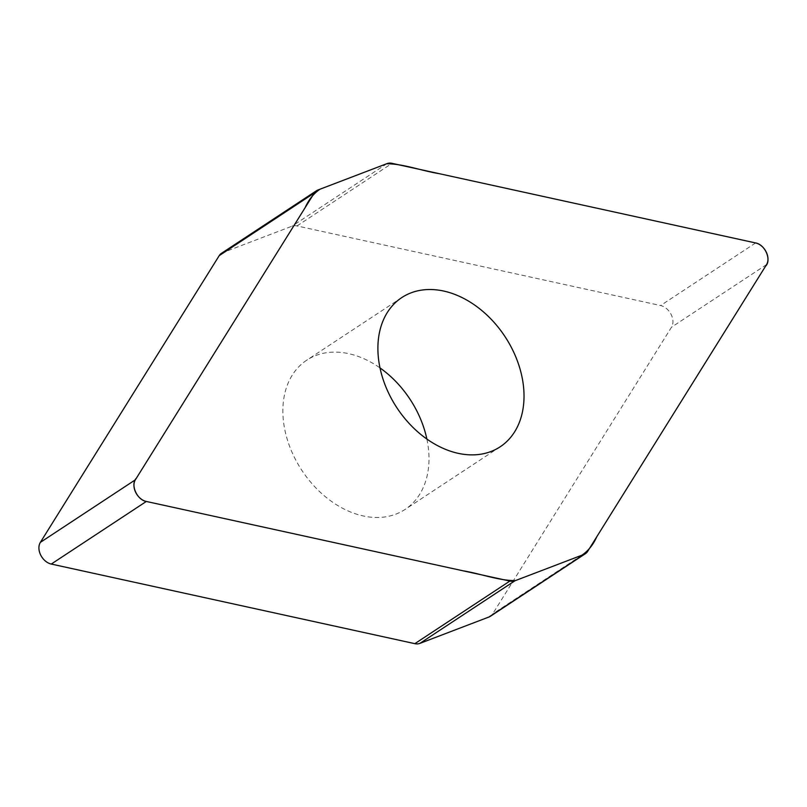 <?xml version="1.0" encoding="UTF-8"?>
<svg xmlns="http://www.w3.org/2000/svg" width="807" height="807" viewBox="0 0 807 807"><rect width="100%" height="100%" fill="white"/><g stroke="black" fill="none" stroke-linecap="round" stroke-linejoin="round"><path stroke-width="0.61" stroke-dasharray="4.04 3.03" d="M221.461 253.327A13.759 9.966 -123.4 0 1 222.873 252.601L291.973 226.212A13.759 9.966 -123.4 0 1 297.016 225.94L660.59 305.54A13.759 9.966 -123.4 0 1 671.111 314.437A13.759 9.966 -123.4 0 1 671.505 327.208L492.633 613.956A13.759 9.966 -123.4 0 1 490.394 616.276M426.873 439.069A89.365 64.721 -123.4 0 1 405.094 509.429A89.365 64.721 -123.4 0 1 363.17 515.945A89.365 64.721 -123.4 0 1 289.178 445.161A89.365 64.721 -123.4 0 1 306.771 360.164A89.365 64.721 -123.4 0 1 348.685 353.658A89.365 64.721 -123.4 0 1 380.016 367.931M386.997 163.619L291.973 226.212M297.016 225.94L392.041 163.337M755.614 242.947L660.59 305.54M766.539 264.615L671.505 327.208M317.908 190.008L222.873 252.601M587.667 551.363L492.633 613.956M401.805 297.571L306.771 360.164M500.118 446.836L405.094 509.429"/><path stroke-width="1.21" d="M392.041 163.337A13.759 9.966 56.6 0 0 386.997 163.619L317.908 190.008A13.759 9.966 56.6 0 0 316.495 190.724A13.759 9.966 56.6 0 0 314.256 193.044L135.384 479.792A13.759 9.966 56.6 0 0 135.778 492.563A13.759 9.966 56.6 0 0 146.309 501.46L509.883 581.06A13.759 9.966 56.6 0 0 514.916 580.788L584.016 554.399A13.759 9.966 56.6 0 0 585.428 553.673A13.759 9.966 56.6 0 0 587.667 551.363L766.539 264.615A13.759 9.966 56.6 0 0 766.146 251.845A13.759 9.966 56.6 0 0 755.614 242.947L392.041 163.337M585.428 553.673L490.394 616.276A13.759 9.966 -123.4 0 1 488.992 616.992L419.892 643.381A13.759 9.966 -123.4 0 1 414.848 643.663L51.275 564.053A13.759 9.966 -123.4 0 1 40.743 555.155A13.759 9.966 -123.4 0 1 40.35 542.385L219.222 255.637A13.759 9.966 -123.4 0 1 221.461 253.327L316.495 190.724M443.719 291.055A89.365 64.721 56.6 0 0 401.805 297.571A89.365 64.721 56.6 0 0 396.913 407.807A89.365 64.721 56.6 0 0 500.118 446.836A89.365 64.721 56.6 0 0 517.711 361.839A89.365 64.721 56.6 0 0 443.719 291.055M380.016 367.931A89.365 64.721 -123.4 0 1 426.873 439.069M146.309 501.46C136.665 499.836 130.169 484.17 136.353 478.238L305.137 207.661C308.667 199.712 313.62 193.559 319.986 189.211L386.573 163.781C403.228 163.72 421.607 170.822 438.937 173.606L755.614 242.947C765.248 244.561 771.754 260.237 765.571 266.169L596.787 536.736C593.256 544.695 588.303 550.848 581.928 555.196L515.35 580.616C498.696 580.677 480.316 573.585 462.976 570.791L146.309 501.46L51.275 564.053M488.992 616.992L584.016 554.399M514.916 580.788L419.892 643.381M414.848 643.663L509.883 581.06M135.384 479.792L40.35 542.385M314.256 193.044L219.222 255.637"/></g></svg>
